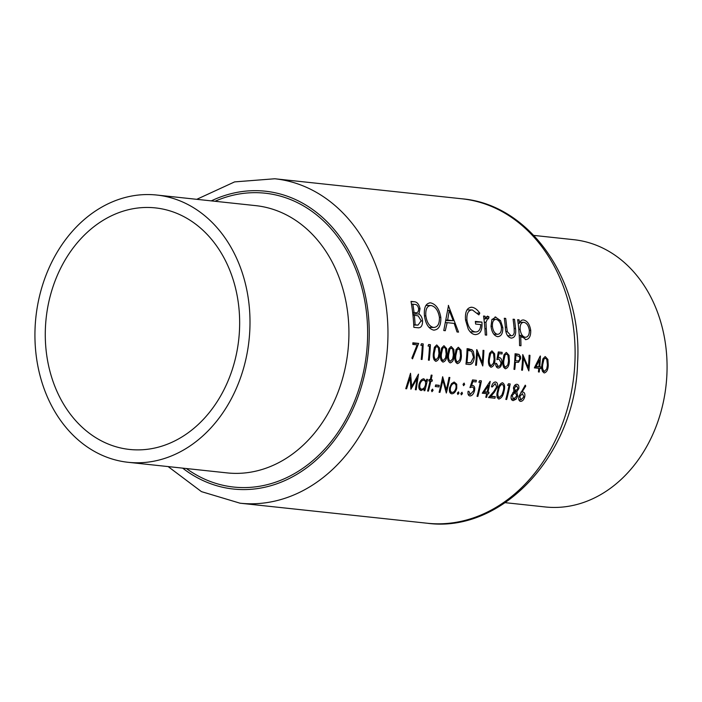 <?xml version="1.0" encoding="UTF-8"?>
<svg xmlns="http://www.w3.org/2000/svg" width="702" height="702" viewBox="0 0 702 702"><rect width="100%" height="100%" fill="white"/><g stroke="black" fill="none" stroke-linecap="round" stroke-linejoin="round"><path stroke-width="1.05" d="M546.797 359.38L547.411 365.04L546.735 368.91L544.462 371.367C542.778 370.235 542.198 367.962 542.734 364.54L543.953 359.073L545.428 358.195L546.797 359.38M544.585 371.376L542.435 371.349L544.585 371.376M519.34 356.44L519.813 358.459C519.419 360.459 518.55 361.258 517.207 360.837L515.575 360.626A163.145 130.124 -83.9 0 0 515.83 356.063A163.145 130.124 -83.9 0 0 515.856 355.431L519.34 356.44M507.923 355.212L508.546 360.881L507.871 364.75L505.598 367.207C503.904 366.075 503.334 363.794 503.869 360.372L505.089 354.914L506.554 354.036L507.923 355.212M505.721 367.207L503.562 367.19L505.721 367.207M493.532 353.676L494.147 359.336L493.471 363.206L491.198 365.663C489.513 364.531 488.934 362.258 489.469 358.836L490.689 353.369L492.163 352.501L493.532 353.676M491.321 365.672L489.171 365.645L491.321 365.672M438.346 347.762L438.969 353.422L438.285 357.3L436.021 359.757C434.327 358.625 433.748 356.344 434.284 352.922L435.503 347.464L436.977 346.586L438.346 347.762M436.135 359.757L433.985 359.731L436.135 359.757M445.542 348.534L446.165 354.194L445.489 358.073L443.216 360.53C441.523 359.398 440.953 357.116 441.488 353.694L442.699 348.236L444.173 347.358L445.542 348.534M443.339 360.53L441.181 360.503L443.339 360.53M452.746 349.306L453.36 354.966L452.685 358.845L450.412 361.302C448.727 360.161 448.148 357.888 448.683 354.466L449.903 348.999L451.368 348.131L452.746 349.306M459.942 350.079L460.556 355.738L459.88 359.617L457.607 362.065C455.923 360.933 455.344 358.661 455.879 355.238L457.099 349.772L458.573 348.903L459.942 350.079M457.73 362.074L455.58 362.048L457.73 362.074M471.709 351.333L473.499 357.318L470.761 362.671L466.97 362.671A163.145 130.124 -83.9 0 0 467.848 350.921A163.145 130.124 -83.9 0 0 467.874 350.298L471.709 351.333M505.247 502.676L545.226 506.958A134.398 107.187 -83.9 0 0 666.9 374.456A134.398 107.187 -83.9 0 0 573.841 239.698L533.871 235.416M45.428 327.65A121.464 96.885 -83.9 0 0 129.537 449.447A121.464 96.885 -83.9 0 0 239.505 329.686A121.464 96.885 -83.9 0 0 155.396 207.897A121.464 96.885 -83.9 0 0 45.428 327.65M249.833 329.8A134.398 107.187 -83.9 0 0 156.774 195.042A134.398 107.187 -83.9 0 0 35.1 327.544A134.398 107.187 -83.9 0 0 128.159 462.302A134.398 107.187 -83.9 0 0 249.833 329.8M511.135 338.083C514.759 337.925 516.233 334.749 515.54 328.58A163.145 130.124 -83.9 0 0 514.478 319.349L513.083 319.199A163.145 130.124 96.1 0 1 514.11 327.992L514.259 332.581C513.75 334.898 512.679 335.96 511.038 335.758L507.309 331.651L506.721 327.202A163.145 130.124 -83.9 0 0 505.703 318.41L504.299 318.26A163.145 130.124 96.1 0 1 505.352 327.316C505.589 333.529 507.52 337.118 511.135 338.083L511.618 338.11M511.381 335.775L507.493 335.723L511.381 335.775M487.442 316.146L485.319 318.98A163.145 130.124 -83.9 0 0 484.95 316.19L483.555 316.04A163.145 130.124 96.1 0 1 485.266 334.986L486.67 335.135A163.145 130.124 -83.9 0 0 486.293 328.773L485.951 322.297L487.723 318.454L488.487 318.866L488.987 316.935L487.539 316.146M448.534 305.423L443.769 330.545L445.296 330.703L447.139 322.648L454.194 323.403L457.02 331.958L458.538 332.125L448.332 305.414M418.05 327.79C421.033 327.974 422.543 325.702 422.569 320.963C422.209 317.646 420.998 315.33 418.936 314.013L420.033 308.687C418.962 304.115 416.97 301.799 414.057 301.728L411.021 301.404A163.145 130.124 96.1 0 1 413.847 327.334L418.541 327.816M429.589 302.834L430.554 302.843C425.824 303.194 423.789 307.494 424.456 315.724C425.623 324.008 428.685 328.808 433.652 330.115C438.732 329.861 441.11 325.605 440.803 317.357C439.329 308.977 435.907 304.133 430.554 302.843L430.036 302.816M433.652 330.115L434.275 330.151M470.805 307.265L471.946 307.274C467.041 307.397 464.908 311.644 465.54 320.007L468.199 328.948C470.173 332.476 472.499 334.354 475.193 334.564C480.203 334.503 482.449 330.344 481.941 322.104L475.351 321.393A163.145 130.124 96.1 0 1 475.614 324.052L480.809 324.614C480.431 329.729 478.562 332.16 475.193 331.923C470.902 331.063 468.146 327.106 466.927 320.051C466.549 313.434 468.366 310.056 472.358 309.933L478.869 314.882L479.791 313.118C477.36 309.617 474.745 307.669 471.946 307.274L471.34 307.239M467.005 309.854L472.358 309.933M470.235 331.897L475.737 331.949L470.208 331.87M475.193 334.564L475.895 334.6M525.438 339.619C529.097 339.435 530.861 336.363 530.721 330.396C529.756 324.421 527.386 320.954 523.613 319.998C521.691 319.796 520.331 320.911 519.524 323.35A163.145 130.124 -83.9 0 0 519.068 319.84L517.672 319.691A163.145 130.124 96.1 0 1 519.568 345.612L520.963 345.761A163.145 130.124 -83.9 0 0 520.612 335.354L525.877 339.636M494.971 317.014L495.779 317.023L491.865 319.691L491.031 326.246C491.795 332.257 493.971 335.714 497.56 336.635C501.193 336.495 502.939 333.45 502.799 327.509L500.517 320.603L495.314 316.997M497.56 336.635L498.043 336.653M417.146 344.866L411.881 358.117L412.53 358.854L418.629 343.418L412.873 342.804A163.145 130.124 96.1 0 1 412.811 344.401L417.146 344.866M422.288 345.419A163.145 130.124 96.1 0 1 422.262 346.042A163.145 130.124 96.1 0 1 421.218 359.38L422.051 359.468A163.145 130.124 -83.9 0 0 423.095 346.13A163.145 130.124 -83.9 0 0 423.183 343.91L421.454 343.726L420.849 345.261L422.288 345.419M429.484 346.183A163.145 130.124 96.1 0 1 429.457 346.814A163.145 130.124 96.1 0 1 428.413 360.152L429.255 360.24A163.145 130.124 -83.9 0 0 430.3 346.902A163.145 130.124 -83.9 0 0 430.387 344.682L428.659 344.498L428.044 346.033L429.484 346.183M436.653 344.98L434.389 347.341L433.45 352.843C432.809 357.213 433.599 360.047 435.819 361.346C438.346 360.582 439.671 357.976 439.803 353.518L439.461 347.885L436.811 344.98M443.848 345.753L441.584 348.113L440.645 353.615C440.005 357.985 440.795 360.819 443.015 362.118C445.542 361.354 446.876 358.748 446.998 354.291L446.656 348.657L444.006 345.744M451.044 346.525L448.789 348.885L447.841 354.387C447.2 358.757 447.99 361.591 450.21 362.89C452.737 362.127 454.071 359.521 454.203 355.063L453.852 349.429L451.202 346.516M458.248 347.297L455.984 349.657L455.036 355.151C454.405 359.521 455.194 362.364 457.406 363.662C459.942 362.899 461.267 360.293 461.398 355.835L461.047 350.193L458.406 347.288M468.866 364.487C471.911 364.75 473.745 362.399 474.341 357.415L473.429 351.518L471.937 349.693L467.093 348.613A163.145 130.124 96.1 0 1 467.005 350.833A163.145 130.124 96.1 0 1 465.961 364.171L469.427 364.513M476.693 349.64A163.145 130.124 96.1 0 1 476.605 351.86A163.145 130.124 96.1 0 1 475.561 365.198L476.395 365.294A163.145 130.124 -83.9 0 0 477.386 353.071L482.757 365.97A163.145 130.124 -83.9 0 0 483.801 352.632A163.145 130.124 -83.9 0 0 483.889 350.412L483.046 350.316A163.145 130.124 96.1 0 1 482.958 352.544A163.145 130.124 96.1 0 1 482.256 362.565L476.869 349.657M491.839 350.895L489.575 353.246L488.627 358.748C487.995 363.118 488.785 365.961 490.996 367.26C493.532 366.497 494.857 363.882 494.989 359.433L494.638 353.79L491.988 350.886M498.043 368.015C500.114 367.98 501.386 366.268 501.851 362.881C502 359.766 501.14 357.959 499.28 357.476L498.166 357.66L498.885 353.615L502.062 353.957A163.145 130.124 -83.9 0 0 502.123 352.36L498.288 351.948L496.911 359.635L499.025 359.055L501.017 362.732C500.675 365.128 499.754 366.365 498.271 366.426L496.481 363.408L495.638 363.32C495.647 366.049 496.446 367.62 498.043 368.015L498.288 368.023M506.23 352.43L503.975 354.791L503.027 360.293C502.386 364.663 503.176 367.497 505.396 368.796C507.923 368.032 509.257 365.426 509.389 360.968L509.038 355.335L506.388 352.43M515.084 353.747A163.145 130.124 96.1 0 1 514.996 355.975A163.145 130.124 96.1 0 1 513.952 369.313L514.785 369.401A163.145 130.124 -83.9 0 0 515.461 362.223L518.532 362.293L520.656 358.538L520.498 356.563L519.041 354.405L515.084 353.747M522.762 354.571A163.145 130.124 96.1 0 1 522.674 356.791A163.145 130.124 96.1 0 1 521.63 370.138L522.463 370.226A163.145 130.124 -83.9 0 0 523.455 358.002L528.825 370.902A163.145 130.124 -83.9 0 0 529.87 357.564A163.145 130.124 -83.9 0 0 529.957 355.344L529.115 355.247A163.145 130.124 96.1 0 1 529.027 357.476A163.145 130.124 96.1 0 1 528.325 367.506L522.762 354.571M540.233 356.037L534.354 367.866L538.785 368.339A163.145 130.124 96.1 0 1 538.425 371.928L539.259 372.025A163.145 130.124 -83.9 0 0 539.627 368.436L540.707 368.55A163.145 130.124 -83.9 0 0 540.847 366.953L539.768 366.839A163.145 130.124 -83.9 0 0 540.303 358.687A163.145 130.124 -83.9 0 0 540.408 356.063L540.408 356.063M545.103 356.598L542.839 358.95L541.9 364.452C541.26 368.822 542.049 371.665 544.261 372.964C546.797 372.2 548.122 369.585 548.253 365.137L547.902 359.494L545.261 356.59M498.438 366.426L496.174 366.4L498.438 366.426M497.025 359.02L499.025 359.055M423.525 378.79L423.982 378.799C421.744 378.904 420.112 380.721 419.085 384.257C418.383 387.837 419.068 389.935 421.147 390.54L424.517 388.68A163.145 130.124 96.1 0 1 423.999 390.645L424.842 390.733A163.145 130.124 -83.9 0 0 427.544 379.378L426.702 379.291A163.145 130.124 96.1 0 1 426.254 381.388L423.71 378.782M431.923 391.698L433.046 390.487L432.607 389.11L431.484 390.321L431.949 391.698M439.11 392.26L439.952 392.357A163.145 130.124 -83.9 0 0 442.839 380.151L446.314 393.032A163.145 130.124 -83.9 0 0 449.842 377.492L449.008 377.404A163.145 130.124 96.1 0 1 446.332 389.636L442.646 376.728A163.145 130.124 96.1 0 1 439.11 392.26M458.52 391.883L457.397 393.094L457.836 394.471L458.959 393.26L458.503 391.883M469.813 395.963C471.955 395.893 473.508 394.182 474.482 390.838C475.114 387.758 474.517 385.96 472.692 385.433L471.525 385.617L472.867 381.59L476.053 381.932A163.145 130.124 -83.9 0 0 476.36 380.335L472.516 379.922L469.954 387.592L472.192 387.013C473.569 387.232 474.052 388.46 473.657 390.689L470.287 394.375L468.936 391.365L468.094 391.277C467.672 393.971 468.243 395.533 469.813 395.963L470.059 395.972M470.463 394.375L468.155 394.348L470.463 394.384M470.164 386.986L472.192 387.013M490.057 381.397L482.274 393.199L486.714 393.673A163.145 130.124 96.1 0 1 485.784 397.262L486.618 397.35A163.145 130.124 -83.9 0 0 487.548 393.769L488.627 393.883A163.145 130.124 -83.9 0 0 489.022 392.286L487.943 392.172A163.145 130.124 -83.9 0 0 490.224 381.414L490.224 381.414M498.762 399.061C501.482 398.253 503.237 395.647 504.018 391.242C505.221 386.899 504.712 384.055 502.474 382.722C499.921 383.564 498.315 386.179 497.665 390.566C496.34 394.884 496.7 397.709 498.762 399.061L498.955 399.069M516.593 384.275L516.962 384.275C515.365 384.24 514.189 385.477 513.443 387.969L514.11 391.409L511.267 395.472C510.687 398.552 511.328 400.263 513.188 400.605L516.128 399.166L517.655 396.025L516.812 391.698L518.831 388.592C519.138 386.065 518.506 384.626 516.962 384.275L516.742 384.266M520.542 401.395C522.428 401.325 523.815 399.842 524.692 396.946C525.228 394.147 524.657 392.515 522.99 392.049L521.99 392.093L525.745 386.074L525.254 385.161L518.927 396.358C518.33 399.219 518.866 400.895 520.542 401.395L520.752 401.395M522.393 392.041L520.945 392.085M508.459 383.775L507.607 385.31L509.047 385.459A163.145 130.124 96.1 0 1 505.817 399.403L506.651 399.499A163.145 130.124 -83.9 0 0 510.187 383.959L508.459 383.775M495.147 381.976L495.559 381.985C493.629 382.099 492.269 383.713 491.479 386.837L492.321 386.925L495.217 383.573L496.612 386.942L493.787 391.514L488.539 397.551L494.901 398.236A163.145 130.124 -83.9 0 0 495.322 396.648L490.97 396.174L494.34 392.278L497.481 386.907C497.902 384.047 497.27 382.406 495.559 381.985L495.314 381.976M479.668 380.686L478.817 382.221L480.256 382.379A163.145 130.124 96.1 0 1 477.027 396.323L477.86 396.411A163.145 130.124 -83.9 0 0 481.397 380.87L479.668 380.686M461.311 394.849L462.442 393.638L461.995 392.26L460.881 393.471L461.337 394.849M464.119 383.09L463.066 384.301L463.566 385.679L464.627 384.468L464.083 383.09M454.054 382.063L451.518 383.669L449.666 387.592C448.955 391.172 449.64 393.243 451.719 393.822C454.01 393.717 455.686 391.9 456.739 388.355L456.721 384.213L454.238 382.055M435.652 384.942A163.145 130.124 96.1 0 1 435.275 386.53L438.873 386.916A163.145 130.124 -83.9 0 0 439.25 385.328L435.652 384.942M431.203 375.096A163.145 130.124 96.1 0 1 430.308 379.677L429.106 379.545A163.145 130.124 96.1 0 1 428.808 380.94L430.01 381.072A163.145 130.124 96.1 0 1 427.597 391.032L428.439 391.119A163.145 130.124 -83.9 0 0 430.852 381.16L432.046 381.291A163.145 130.124 -83.9 0 0 432.344 379.896L431.142 379.764A163.145 130.124 -83.9 0 0 432.046 375.184L431.203 375.096M405.765 388.689L406.607 388.785L410.179 377.676L410.898 389.241L417.128 378.439L415.356 389.715L416.198 389.812L418.489 374.14L411.714 386.46L410.53 373.288L405.765 388.689M418.646 308.669L420.033 308.687M412.82 313.952L418.936 314.013M421.182 320.946L422.569 320.963M412.873 304.212L414.768 304.414C416.611 304.361 417.901 305.756 418.638 308.582C418.603 311.969 417.383 313.32 414.979 312.627L414.04 312.53A163.145 130.124 -83.9 0 0 412.873 304.212L411.495 304.203M412.671 312.653L415.812 312.688L412.671 312.609M412.662 312.513L414.04 312.53M414.338 315.189L418.208 315.909L421.174 320.814L418.015 325.096L415.11 324.833A163.145 130.124 -83.9 0 0 414.338 315.189L412.952 315.172M413.732 325.008L417.102 325.044M413.724 324.815L415.11 324.833M524.71 386.065L525.745 386.074M523.832 396.937L521.007 399.807L519.752 396.507L522.455 393.62L523.832 396.937L524.692 396.946M521.174 399.807L518.875 399.78L521.174 399.807M518.901 396.498L519.752 396.507M517.971 388.583L518.831 388.592M513.724 391.663L516.812 391.698M516.795 396.016L517.655 396.025M511.31 399.113L516.128 399.166M516.619 385.863L518.006 388.452L515.628 390.847L514.276 388.083L516.619 385.863L514.338 385.837L516.277 385.863M515.768 390.856L513.715 390.83L515.768 390.856M513.425 388.074L514.276 388.083M515.294 392.444L516.804 395.963L513.627 399.017L512.091 395.603L515.294 392.444L512.864 392.409M513.864 399.026L511.267 398.99L513.864 399.026M511.24 395.595L512.091 395.603M508.362 383.941L510.187 383.959M503.167 391.233L504.018 391.242M498.508 390.645C498.99 387.197 500.219 385.091 502.202 384.319C503.825 385.503 504.15 387.785 503.185 391.146L501.904 395.015L499.21 397.472C497.665 396.297 497.428 394.024 498.508 390.645L497.648 390.637M499.333 397.472L497.148 397.446L499.333 397.472M496.621 386.899L497.481 386.907M489.768 396.165L490.97 396.174M489.399 396.577L495.322 396.648M483.02 392.12L487.943 392.172M482.95 392.225L489.022 392.286M486.688 393.761L487.548 393.769M487.1 392.085L484.31 391.786L488.61 385.337A163.145 130.124 96.1 0 1 487.1 392.085L483.073 392.041M483.257 391.769L484.31 391.786M487.557 385.319L488.61 385.337M479.571 380.853L481.397 380.87M472.402 380.291L476.36 380.335M471.99 381.581L472.867 381.59M470.647 385.609L471.525 385.617M473.622 390.83L474.482 390.838M468.085 391.356L468.936 391.365M460.845 393.62L462.442 393.638M481.274 362.557L482.256 362.565M483.046 350.403L483.889 350.412M476.544 353.062L477.386 353.071M467.058 349.64L471.937 349.693M473.49 357.406L474.341 357.415M467.032 350.289L467.874 350.298M466.128 362.662L466.97 362.671M460.556 355.826L461.398 355.835M453.352 355.054L454.203 355.063M446.156 354.282L446.998 354.291M438.961 353.51L439.803 353.518M428.589 344.656L430.387 344.682M421.393 343.892L423.183 343.91M439.417 317.339L440.803 317.357M431.081 305.51C435.398 306.546 438.171 310.442 439.399 317.199C439.654 323.929 437.679 327.351 433.467 327.457C429.413 326.465 426.877 322.604 425.851 315.865C425.377 309.196 427.123 305.739 431.081 305.51L425.912 305.431M429.001 327.43L433.959 327.483L428.975 327.413M424.464 315.856L425.851 315.865M445.577 322.63L447.139 322.648M449.245 310.468L453.211 320.665L447.648 320.068L449.245 310.468L447.7 310.451M445.989 320.595L453.211 320.665M446.095 320.059L447.648 320.068M477.448 313.092L479.791 313.118M465.54 320.033L466.927 320.051M475.421 322.034L481.941 322.104M483.573 316.172L484.95 316.19M483.941 318.962L485.319 318.98M486.188 316.9L488.987 316.935M485.477 318.427L487.723 318.454M484.319 322.279L485.951 322.297M412.846 343.357L418.629 343.418M517.69 319.822L519.068 319.84M518.146 323.332L519.524 323.35M529.334 330.379L530.721 330.396M519.217 335.345L520.612 335.354M523.92 322.323C526.781 323.025 528.58 325.667 529.334 330.273C529.413 334.784 528.062 337.127 525.298 337.285C522.49 336.635 520.779 333.994 520.156 329.361C519.928 324.763 521.174 322.42 523.92 322.323L519.954 322.271M525.605 337.293L521.805 337.25L525.605 337.302M518.778 329.343L520.156 329.361M504.326 318.392L505.703 318.41M505.931 331.642L507.309 331.651M513.101 319.331L514.478 319.349M514.154 328.562L515.54 328.58M498.455 320.586L500.517 320.603M501.412 327.492L502.799 327.509M496.095 319.349C498.938 320.13 500.71 322.806 501.403 327.378C501.535 331.879 500.21 334.196 497.446 334.31C494.708 333.625 493.041 330.993 492.427 326.412C492.207 321.885 493.427 319.533 496.095 319.349L492.058 319.296M497.797 334.319L493.839 334.266L497.797 334.319M491.049 326.404L492.427 326.412M463.039 384.45L464.627 384.468M457.371 393.243L458.959 393.26M455.44 384.205L456.721 384.213M455.879 388.346L456.739 388.355M454.229 383.459C455.835 383.941 456.397 385.547 455.896 388.267C455.107 390.961 453.834 392.339 452.088 392.427C450.5 391.997 449.973 390.417 450.5 387.697C451.272 384.994 452.509 383.582 454.229 383.459L453.922 383.459M452.307 392.427L449.85 392.4L452.307 392.436M449.649 387.688L450.5 387.697M445.331 389.628L446.332 389.636M448.99 377.483L449.842 377.492M441.979 380.142L442.839 380.151M435.573 385.284L439.25 385.328M431.458 390.47L433.046 390.487M429.08 379.659L430.308 379.677M431.186 375.175L432.046 375.184M429.062 379.747L431.142 379.764M429.036 379.861L432.344 379.896M429.993 381.151L430.852 381.16M426.693 379.37L427.544 379.378M423.174 388.671L424.517 388.68M425.245 381.379L426.254 381.388M423.701 380.194C425.359 380.616 425.938 382.213 425.43 384.994C424.622 387.715 423.332 389.101 421.551 389.154C419.963 388.697 419.419 387.1 419.928 384.363C420.709 381.66 421.972 380.273 423.701 380.194L423.367 380.186M421.753 389.162L419.313 389.127L421.753 389.162M419.068 384.354L419.928 384.363M494.147 359.424L494.989 359.433M498.227 352.316L502.123 352.36M498.016 353.606L498.885 353.615M497.297 357.651L498.166 357.66M501 362.873L501.851 362.881M495.638 363.399L496.481 363.408M508.538 360.96L509.389 360.968M515.057 354.361L519.041 354.405M519.805 358.529L520.656 358.538M515.865 362.267L518.532 362.293M514.61 362.214L515.461 362.223M515.014 355.423L515.856 355.431M514.733 360.617L515.575 360.626M410.784 386.451L411.714 386.46M416.146 378.431L417.128 378.439M409.31 377.667L410.179 377.676M547.411 365.128L548.253 365.137M534.924 366.786L539.768 366.839M534.863 366.892L540.847 366.953M538.785 368.427L539.627 368.436M538.934 366.742L536.144 366.444L539.399 359.986A163.145 130.124 96.1 0 1 538.934 366.742L534.959 366.707M535.099 366.435L536.144 366.444M538.364 359.977L539.399 359.986M527.342 367.488L528.325 367.506M529.115 355.335L529.957 355.344M522.613 357.994L523.455 358.002M574.903 362.39A163.145 130.124 -83.9 0 0 461.942 198.798C530.405 204.51 582.853 281.379 577.579 362.881C575.614 453.36 502.772 533.555 427.202 523.236A163.145 130.124 -83.9 0 0 574.903 362.39M128.159 462.302L227.079 472.894A134.398 107.187 -83.9 0 0 348.754 340.391A134.398 107.187 -83.9 0 0 255.695 205.633L156.774 195.042M215.005 201.272A147.771 117.857 96.1 0 1 367.453 341.356A147.771 117.857 96.1 0 1 186.381 468.532M182.669 468.137A149.772 119.454 -83.9 0 0 302.799 470.559A149.772 119.454 -83.9 0 0 369.059 341.374A149.772 119.454 -83.9 0 0 211.293 200.877M461.942 198.798L274.798 178.764A163.145 130.124 96.1 0 1 387.758 342.348A163.145 130.124 96.1 0 1 240.058 503.202L427.202 523.236M411.074 301.693L414.057 301.728M493.146 392.269L494.34 392.278M467.084 348.789L468.989 348.815M466.11 362.758L468.05 362.785M455.036 355.23L455.879 355.238M447.841 354.457L448.683 354.466M440.637 353.685L441.488 353.694M433.441 352.913L434.284 352.922M484.906 328.755L486.293 328.773M505.343 327.185L506.721 327.202M488.627 358.827L489.469 358.836M503.018 360.363L503.869 360.372M515.075 353.922L516.918 353.948M541.891 364.531L542.734 364.54M274.798 178.764L234.608 181.897L196.753 199.324M168.129 466.584L201.448 491.628L240.058 503.202M418.015 325.105L413.732 325.052M469.296 362.864L466.11 362.829"/></g></svg>
